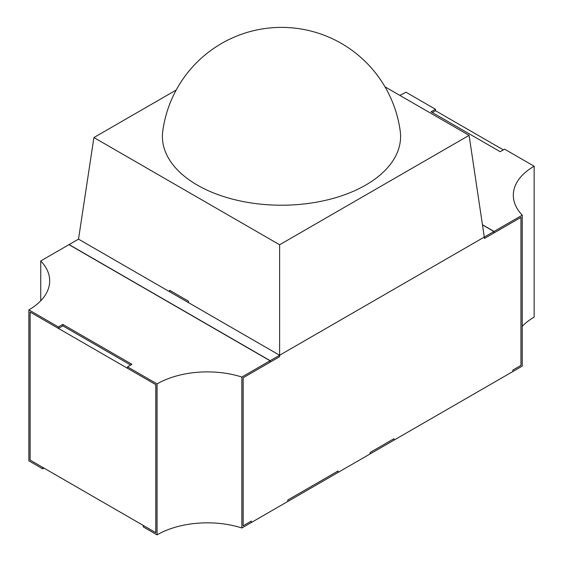 <?xml version="1.0" encoding="UTF-8"?>
<svg xmlns="http://www.w3.org/2000/svg" width="563" height="563" viewBox="0 0 563 563"><rect width="100%" height="100%" fill="white"/><g stroke="black" fill="none" stroke-linecap="round" stroke-linejoin="round"><path stroke-width="0.84" d="M384.979 86.808L469.092 135.366L279.614 244.764L279.614 356.696L270.191 362.143L279.614 356.696L279.614 355.246L188.492 302.634L188.492 301.184L169.639 290.297L169.639 291.754L78.51 239.141L68.96 244.652L270.064 360.763L69.087 244.581L270.191 360.686L484.49 236.96L279.614 355.246L78.51 239.141L93.908 137.548L176.205 90.031M40.747 260.943L68.96 244.652L270.064 360.763L270.064 362.213L243.16 377.745L243.16 525.779L251.274 521.099L251.274 522.548L251.281 521.092L243.11 525.807L243.11 377.773L270.064 362.213L270.064 360.763L241.858 377.048L241.858 527.988A71.1 41.05 0 0 0 157.07 534.85L143.241 526.869L143.241 525.42L155.81 532.675L155.81 384.635L127.527 368.308L127.527 366.858L131.932 364.317L62.803 324.408L58.397 326.948L28.861 309.889A71.1 41.05 0 0 0 49.685 280.867A71.1 41.05 0 0 0 40.747 260.943L40.747 300.79M241.858 527.988L287.784 501.471L287.784 500.021L338.06 470.992L338.06 472.441L522.253 366.105L522.253 215.165A71.1 41.05 180 0 1 513.315 195.234A71.1 41.05 180 0 1 534.139 166.212L534.139 317.152A71.1 41.05 180 0 0 522.253 326.251M370.109 452.49L370.109 453.94L370.109 452.49L393.994 438.697L370.109 452.49M393.994 438.697L393.994 440.153L393.994 438.697M512.823 370.095L512.823 371.545L512.83 370.088L520.944 365.408L520.944 217.367L494.04 232.899L520.993 217.339L520.993 365.38L512.823 370.095M469.092 135.366L484.49 238.416L484.49 236.96L493.913 231.52L482.681 225.031L493.913 231.52L493.913 232.969L484.49 238.416L493.913 232.969L493.913 231.52L494.04 232.899L494.04 231.449L522.253 215.165M270.191 362.143L270.191 360.686L270.191 362.143M155.86 532.704L155.86 384.663L30.071 312.043L30.071 460.077L155.86 532.704M503.343 149.885L435.473 110.7L435.473 109.243L405.93 92.191A71.1 41.05 180 0 1 399.786 95.351M482.66 224.876L494.04 231.449L482.66 224.876M338.06 470.992L338.06 472.441L287.784 501.471L287.784 500.021L338.06 470.992M534.139 166.212L504.603 149.16L500.197 151.7L431.068 111.784L435.473 109.243M432.328 112.509L435.473 110.7M28.861 309.889L28.861 460.83L42.689 468.817L43.949 468.092M241.858 377.048A71.1 41.05 0 0 0 157.07 383.91L157.07 534.85M157.07 383.91L127.527 366.858M130.672 365.042L62.803 325.857L58.397 328.398L30.12 312.071L30.12 460.105L42.689 467.36L42.689 468.817M58.397 328.398L58.397 326.948M62.803 325.857L62.803 324.408M279.614 355.246L78.51 239.141M279.614 244.764L93.908 137.548M197.289 185.079A119.096 68.756 0 0 0 331.347 198.901A119.096 68.756 0 0 0 400.23 131.08A119.82 119.82 0 0 0 162.77 131.08A119.096 68.756 0 0 0 197.289 185.079"/></g></svg>
